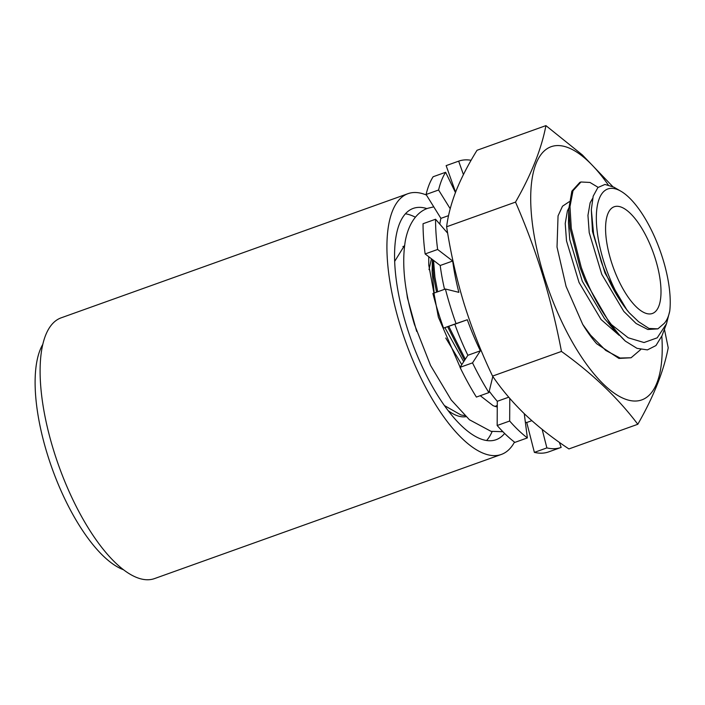 <?xml version="1.0" encoding="UTF-8"?>
<svg xmlns="http://www.w3.org/2000/svg" width="705" height="705" viewBox="0 0 705 705"><rect width="100%" height="100%" fill="white"/><g stroke="black" fill="none" stroke-linecap="round" stroke-linejoin="round"><path stroke-width="1.06" d="M608.177 184.798A134.461 50.61 70.3 0 0 540.568 155.135A134.461 50.61 70.3 0 0 543.74 275.1A134.461 50.61 70.3 0 0 620.611 397.056A134.461 50.61 70.3 0 0 661.819 336.206M612.689 186.508L582.392 154.959L545.926 125.622C541.414 149.099 531.279 174.593 515.514 202.106C525.93 226.005 535.007 250.39 542.744 275.241C550.332 300.189 556.562 325.587 561.453 351.434C592.526 373.694 617.977 397.981 637.805 424.278C653.561 396.765 663.705 371.271 668.217 347.794L664.427 329.244M603.656 261.132A75.558 28.438 70.3 0 0 625.599 308.244C615.817 295.21 607.71 279.709 601.268 261.749L593.601 233.963L591.319 209.764L593.187 196.166L597.893 187.53L604.961 184.446L613.843 187.142L620.893 191.222A75.558 28.438 70.3 0 0 603.656 261.132M625.599 308.244L629.292 312.835L638.563 321.7L648.97 328.451L657.888 328.856L664.26 323.339C666.789 320.563 668.622 316.474 669.75 311.064A75.558 28.438 70.3 0 0 662.912 259.114A75.558 28.438 70.3 0 0 620.893 191.222M514.5 442.106A138.488 52.126 -109.7 0 1 501.317 454.452A138.488 52.126 -109.7 0 1 400.343 325.913A138.488 52.126 -109.7 0 1 407.975 193.681A138.488 52.126 -109.7 0 1 426.428 195.038M407.975 193.681L61.159 317.832A138.488 52.126 70.3 0 0 53.527 450.063A138.488 52.126 70.3 0 0 154.501 578.593L501.317 454.452M123.49 569.737A125.455 47.217 -109.7 0 1 47.27 453.958A125.455 47.217 -109.7 0 1 42.811 344.348M426.974 208.627A122.855 46.239 70.3 0 0 413.245 208.398A122.855 46.239 70.3 0 0 406.477 325.71A122.855 46.239 70.3 0 0 496.056 439.726A122.855 46.239 70.3 0 0 504.63 433.443M415.386 217.219A122.855 46.239 70.3 0 0 405.428 213.791M465.309 359.224L448.759 326.309M464.595 360.317L447.622 326.706M497.272 405.401L494.98 406.485M437.699 291.764L434.923 277.144L433.54 260.392M436.562 292.178L433.786 277.55L432.394 259.519M611.068 260.876A56.673 21.326 -109.7 0 1 614.187 206.768A56.673 21.326 -109.7 0 1 655.509 259.361A56.673 21.326 -109.7 0 1 652.389 313.478A56.673 21.326 -109.7 0 1 611.068 260.876M611.376 324.547L628.217 337.792L644.026 342.533L657.219 337.827L666.481 323.771L662.021 335.668L655.95 345.565L647.419 349.892L637.02 348.349L625.397 341.149A91.192 34.325 -109.7 0 1 611.376 324.547C599.1 308.27 589.045 289.156 581.202 267.177L571.288 228.332L569.984 206.591L572.998 190.755L580.973 181.987L589.979 182.454L598.096 187.327M625.397 341.149L612.222 327.473L585.238 280.925L580.065 267.592L570.151 228.737L568.785 208.971L571.861 191.161L579.836 182.392L580.973 181.987M582.735 324.432A91.192 34.325 70.3 0 0 596.686 343.74L618.937 358.431L631.072 357.77L620.074 358.025L605.718 350.411L590.631 335.201L582.735 324.432L566.08 286.406L557.02 247.058L558.052 215.889L562.502 206.221L569.288 201.674M640.739 349.53L631.072 357.77M629.292 312.835L627.071 310.226L605.022 273.126L592.491 231.513L591.319 209.764M614.637 330.381L604.344 318.36L582.295 281.26L569.763 239.647L568.477 222.824L568.785 208.971M657.888 328.856L647.824 329.499L636.104 323.498L623.802 311.399L601.753 274.298L589.221 232.685L587.952 215.36L590.138 202.767L592.57 198.502M619.14 335.316L601.074 319.532L579.025 282.432L566.494 240.819L565.225 223.494L567.41 210.901L568.812 208.081M666.481 323.771L669.75 311.064M464.842 415.624L460.982 414.972L444.406 405.569M448.089 410.574A91.192 34.325 70.3 0 0 465.952 416.673M486.591 440.519A122.855 46.239 70.3 0 0 492.116 431.557M497.201 407.049A122.855 46.239 70.3 0 0 497.272 405.816M404.608 245.322L394.677 261.37M463.714 361.674L444.89 327.64M434.192 293.024L432.112 271.637L432.385 259.502M461.784 364.644L445.754 338.021M429.001 269.618L431.442 258.779M416.681 331.412L407.402 297.766L406.723 292.734M402.907 246.459L404.45 246.574M637.805 424.278L568.909 448.935C552.561 438.087 537.977 426.622 525.137 414.514C512.526 402.335 501.66 389.53 492.557 376.091C481.303 352.562 471.786 328.336 463.996 303.432C456.452 278.519 450.654 252.963 446.618 226.763C448.063 215.316 451.271 203.234 456.232 190.526C461.405 177.739 468.34 164.327 477.029 150.28L545.926 125.622M446.618 226.763L515.514 202.106M492.557 376.091L561.453 351.434M471.107 160.291A152.033 57.22 70.3 0 0 465.476 159.868A152.033 57.22 70.3 0 0 458.664 161.154A152.033 57.22 70.3 0 0 458.647 161.154L446.142 165.631A152.033 57.22 -109.7 0 1 446.168 165.622A152.033 57.22 -109.7 0 1 446.186 165.613L458.664 161.154L463.423 174.576M441.621 180.233A152.033 57.22 70.3 0 0 438.589 190.006L426.084 194.483A152.033 57.22 -109.7 0 1 429.125 184.71A152.033 57.22 -109.7 0 1 433.134 176.744L445.63 172.276A152.033 57.22 70.3 0 0 441.621 180.233M436.06 233.84A152.033 57.22 70.3 0 0 437.638 249.473L425.133 253.95A152.033 57.22 -109.7 0 1 423.564 238.316A152.033 57.22 -109.7 0 1 423.053 223.723L435.558 219.246A152.033 57.22 70.3 0 0 436.06 233.84M450.292 306.314A152.033 57.22 70.3 0 0 456.047 323.63L443.551 328.107A152.033 57.22 -109.7 0 1 437.787 310.79A152.033 57.22 -109.7 0 1 432.896 293.483L445.401 289.015A152.033 57.22 70.3 0 0 450.292 306.314M480.493 378.25A152.033 57.22 70.3 0 0 488.891 392.597L476.395 397.074A152.033 57.22 -109.7 0 1 467.988 382.727A152.033 57.22 -109.7 0 1 460.03 367.34L467.873 355.285L480.378 350.808L472.526 362.872A152.033 57.22 70.3 0 0 480.493 378.25M509.786 398.422L509.671 421.026A152.033 57.22 70.3 0 0 518.572 430.367A152.033 57.22 70.3 0 0 527.366 437.911L514.87 442.387A152.033 57.22 -109.7 0 1 506.075 434.844A152.033 57.22 -109.7 0 1 497.166 425.503L497.298 401.286L508.728 397.197M542.145 429.371L546.877 447.904A152.033 57.22 70.3 0 0 554.333 448.697A152.033 57.22 70.3 0 0 561.136 447.419A152.033 57.22 70.3 0 0 561.162 447.411L559.356 442.343M548.64 451.896L561.136 447.419L548.657 451.887A152.033 57.22 -109.7 0 1 548.64 451.896A152.033 57.22 -109.7 0 1 541.828 453.174A152.033 57.22 -109.7 0 1 534.372 452.381L526.741 422.498L531.834 420.673M448.565 215.624L440.916 218.365A120.379 45.305 70.3 0 0 439.788 224.128M437.638 249.473L452.698 261.026A120.379 45.305 70.3 0 0 458.867 292.346L445.401 289.015M452.698 261.026L440.202 265.494A120.379 45.305 70.3 0 0 444.538 289.323M456.047 323.63L467.318 319.744A120.379 45.305 70.3 0 0 480.378 350.808M467.318 319.744L454.813 324.221A120.379 45.305 70.3 0 0 467.873 355.285M489.235 391.204A120.379 45.305 70.3 0 0 497.298 401.286M525.34 422.128A120.379 45.305 70.3 0 0 526.741 422.498M455.448 192.535L445.63 172.276M438.589 190.006L450.204 208.724M447.675 233.205L435.558 219.246M488.891 392.597L492.821 376.47M527.366 437.911L524.256 413.668M454.813 324.221L443.551 328.107M440.202 265.494L425.133 253.95M440.916 218.365L426.084 194.483M455.589 192.165L446.142 165.631M546.877 447.904L534.372 452.381M509.671 421.026L497.166 425.503M472.526 362.872L460.03 367.34M433.769 206.856L427.997 208.239C418.074 211.368 408.909 222.031 405.34 240.74C401.515 263.987 404.555 291.888 414.443 324.45L430.552 365.428L451.226 399.982L469.424 419.748L490.988 431.319L502.903 431.716M461.255 369.834L438.351 317.1L428.763 265.098L428.746 256.717M480.264 395.69L493.156 405.719L497.263 407.058"/></g></svg>
